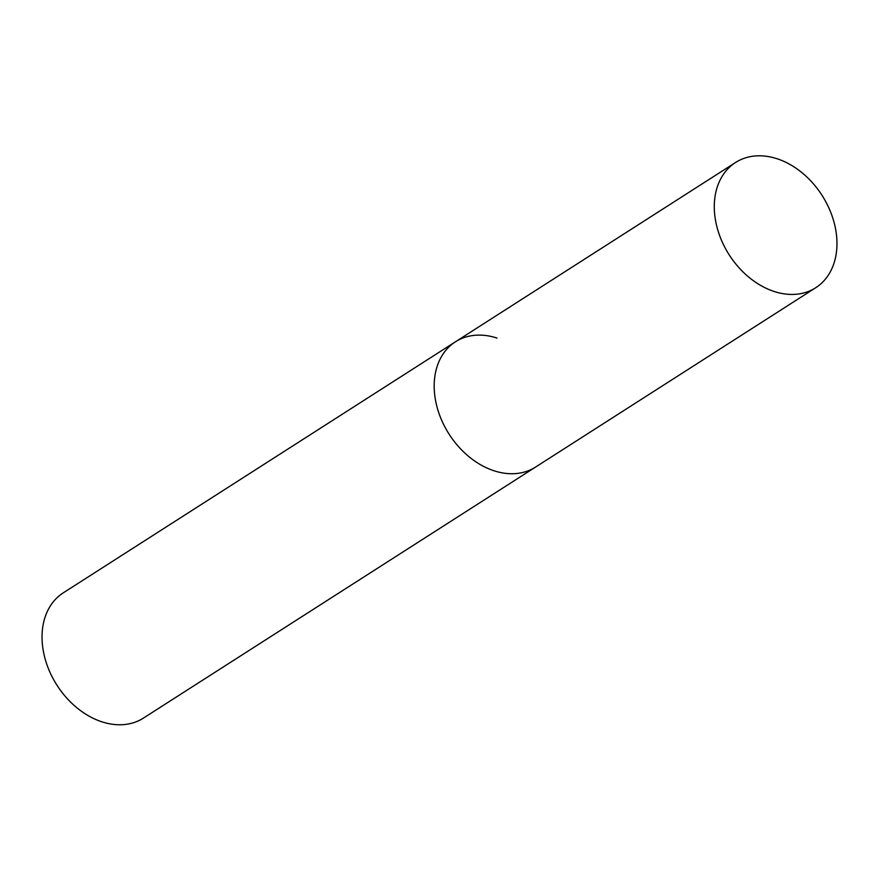 <?xml version="1.0" encoding="UTF-8"?>
<svg xmlns="http://www.w3.org/2000/svg" width="881" height="881" viewBox="0 0 881 881"><rect width="100%" height="100%" fill="white"/><g stroke="black" fill="none" stroke-linecap="round" stroke-linejoin="round"><path stroke-width="1.32" d="M735.547 162.5A74.345 55.129 57.4 0 0 714.304 205.053A74.345 55.129 57.4 0 0 749.412 277.658A74.345 55.129 57.4 0 0 815.718 287.735A74.345 55.129 57.4 0 0 836.95 245.171A74.345 55.129 57.4 0 0 801.842 172.577A74.345 55.129 57.4 0 0 735.547 162.5L455.433 341.806A74.345 55.129 57.4 0 0 434.201 384.369A74.345 55.129 57.4 0 0 469.309 456.964A74.345 55.129 57.4 0 0 535.604 467.04A74.345 55.129 -122.6 0 1 494.01 470.773A74.345 55.129 -122.6 0 1 437.769 409.61A74.345 55.129 -122.6 0 1 455.433 341.806A74.345 55.129 -122.6 0 1 497.027 338.073M815.718 287.735L143.449 718.081A74.345 55.129 -122.6 0 1 101.866 721.803A74.345 55.129 -122.6 0 1 45.625 660.64A74.345 55.129 -122.6 0 1 63.289 592.836L455.433 341.806"/></g></svg>
